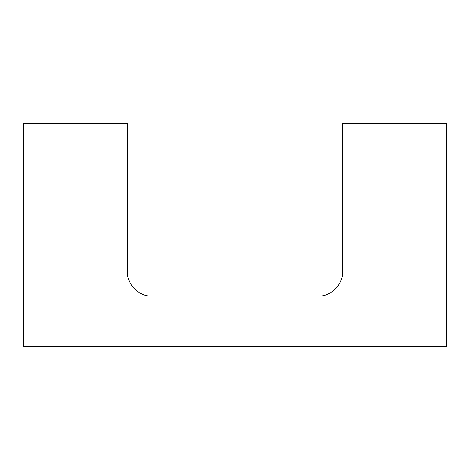 <?xml version="1.0" encoding="UTF-8"?>
<svg xmlns="http://www.w3.org/2000/svg" width="470" height="470" viewBox="0 0 470 470"><rect width="100%" height="100%" fill="white"/><g stroke="black" fill="none" stroke-linecap="round" stroke-linejoin="round"><path stroke-width="0.7" d="M23.976 346.942L23.5 346.466L23.5 123.534L23.976 123.058L127.582 123.058L127.582 272.154C126.518 283.939 139.613 297.04 151.399 295.971L318.601 295.971C330.387 297.04 343.482 283.939 342.419 272.154L342.419 123.058L446.024 123.058L446.5 123.534L446.5 346.466L446.024 346.942L23.976 346.942L23.976 346.466L446.024 346.466L446.024 123.534L342.419 123.534M127.582 123.534L23.976 123.534L23.976 123.058M23.5 123.534L23.976 123.534L23.976 346.466L23.5 346.466M446.024 346.942L446.024 346.466L446.5 346.466M446.024 123.058L446.024 123.534L446.5 123.534"/></g></svg>
